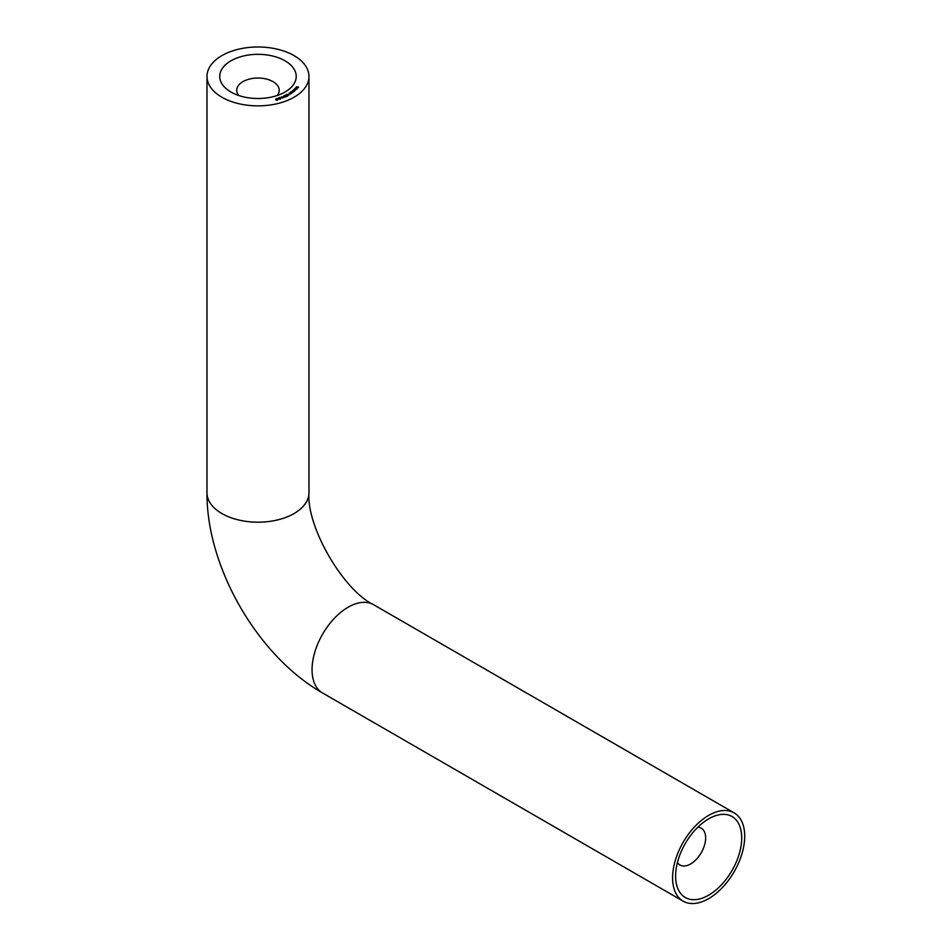 <?xml version="1.0" encoding="UTF-8"?>
<svg xmlns="http://www.w3.org/2000/svg" width="951" height="951" viewBox="0 0 951 951"><rect width="100%" height="100%" fill="white"/><g stroke="black" fill="none" stroke-linecap="round" stroke-linejoin="round"><path stroke-width="1.43" d="M697.808 827.227A21.243 12.268 -60 0 1 701.244 828.214A21.243 12.268 -60 0 1 704.501 845.237A21.243 12.268 -60 0 1 690.628 863.96A21.243 12.268 -60 0 1 680.001 865.018A21.243 12.268 -60 0 1 677.433 862.521M238.737 95.504A21.243 12.268 180 0 1 236.728 90.297A21.243 12.268 180 0 1 249.84 78.969A21.243 12.268 180 0 1 272.996 81.631A21.243 12.268 180 0 1 279.214 90.297A21.243 12.268 180 0 1 277.216 95.504M708.65 818.859L708.65 818.859A46.742 26.985 120 0 0 675.602 876.097A46.742 26.985 120 0 0 708.65 895.188A46.742 26.985 120 0 0 741.709 837.938A46.742 26.985 120 0 0 708.65 818.859M285.015 60.805A38.242 22.075 0 0 0 230.938 60.805A38.242 22.075 0 0 0 230.938 92.033L230.938 92.033A38.242 22.075 0 0 0 285.015 92.033A38.242 22.075 0 0 0 285.015 60.805M221.916 97.24A50.985 29.433 0 0 0 277.49 103.623A50.985 29.433 0 0 0 308.968 76.425A50.985 29.433 0 0 0 294.025 55.61A50.985 29.433 0 0 0 238.463 49.226A50.985 29.433 0 0 0 206.985 76.425A50.985 29.433 0 0 0 221.916 97.24M708.65 898.647A50.985 29.433 -60 0 1 683.163 901.179A50.985 29.433 -60 0 1 675.341 860.322A50.985 29.433 -60 0 1 708.65 815.387A50.985 29.433 -60 0 1 734.148 812.867A50.985 29.433 -60 0 1 741.958 853.725A50.985 29.433 -60 0 1 708.65 898.647M294.953 88.502L297.057 89.037L294.953 88.502M295.131 89.834L293.871 89.537L295.476 88.942L295.131 89.976M290.483 92.211L291.874 92.746L290.317 93.067L291.244 93.032L290.483 92.211M289.223 93.043L290.578 93.602L288.997 93.887L289.924 93.876L289.223 93.043M288.129 94.613L288.735 95.159L288.034 95.54L288.129 94.838L286.964 94.934L286.988 94.292L288.129 94.838M287.131 94.387L287.131 95.005M285.859 95.778L285.68 94.969L287.024 95.207L287.214 96.003L285.68 95.171M287.024 95.397L287.214 96.003M282.613 97.204L283.065 97.798L282.257 98.108L282.554 97.418L281.365 97.406L281.579 96.776L282.613 97.501M281.686 96.883L281.567 97.525M280.462 97.751L281.258 97.584L280.462 97.751M279.618 98.809L280.628 98.226L279.428 98.69L279.57 97.691L278.572 97.894L279.879 97.442L279.618 98.155M277.704 98.488L278.643 98.191L278.37 99.439L277.704 98.761M275.921 99.344L276.147 98.547L277.312 98.987L277.121 99.784L275.921 99.344L276.147 98.678M283.065 96.586L283.933 96.229L283.969 97.477L283.065 96.812M284.991 96.717L285.882 96.075L284.813 96.622L284.729 95.635L283.79 95.908L284.979 95.362L284.729 96.17M292.171 92.283L290.958 91.914L292.67 91.403L292.171 92.437M293.502 89.869L295 90.297L293.978 91.225L292.254 90.951L293.823 91.141L292.884 90.404L294.453 90.595L293.502 89.869M293.823 91.32L293.419 90.618M294.453 90.773L294.097 90.095M296.653 87.658L295.595 87.765L297.176 87.801L295.975 88.431L296.653 87.896M296.522 86.719L298.626 87.171L298.139 87.754L296.522 86.719M277.312 99.677L277.121 100.473M275.921 100.045L276.147 99.237M277.026 100.366L277.121 99.724M277.026 99.796L277.121 99.035L275.956 98.975L277.026 99.665L277.121 99.035M275.956 99.379L276.218 98.654M278.31 99.427L278.381 98.417M279.57 98.286L279.57 97.691M283.731 97.002L283.933 96.229M283.719 96.467L283.743 97.121L283.719 96.467M284.706 96.515L284.729 95.635M287.071 96.063L286.857 95.278L285.704 95.421L287.071 95.908L286.857 95.278M285.704 95.671L285.811 95.064M291.6 91.569L292.67 92.033L291.6 91.569L291.731 92.247M292.67 92.199L292.528 91.498M294.441 89.156L295.583 89.56L294.441 89.156L294.667 89.822M295.583 89.739L295.357 89.037M296.807 87.718L296.248 88.36L296.807 87.718M308.968 492.749C306.246 526.379 343.121 590.238 373.6 604.705A50.985 29.433 -60 0 0 348.114 607.225A50.985 29.433 -60 0 0 314.805 652.16A50.985 29.433 -60 0 0 322.615 693.017C257.721 656.142 206.474 567.39 206.985 492.749A50.985 29.433 0 0 0 221.916 513.564A50.985 29.433 0 0 0 294.025 513.564A50.985 29.433 0 0 0 308.968 492.749L308.968 76.425M322.615 693.017L683.163 901.179M373.6 604.705L734.148 812.867M206.985 492.749L206.985 76.425M277.3 99.391L277.3 100.093M275.945 98.928L275.945 99.617M280.521 98.464L280.521 99.154M279.535 98.452L279.535 99.154M281.448 97.145L281.448 97.834M285.847 96.36L285.847 97.05M284.86 96.289L284.86 96.978M287.226 95.706L287.226 96.396M285.645 95.266L285.645 95.968M286.964 94.601L286.964 95.302M290.067 93.662L290.067 94.351M291.375 92.829L291.375 93.519M291.458 91.807L291.458 92.497M292.801 91.807L292.801 92.497M293.907 90.987L293.907 91.676M294.537 90.44L294.537 91.141M294.346 89.37L294.346 90.06M295.678 89.37L295.678 90.06M295.702 87.991L295.702 88.693M297.045 88.003L297.045 88.693"/></g></svg>
